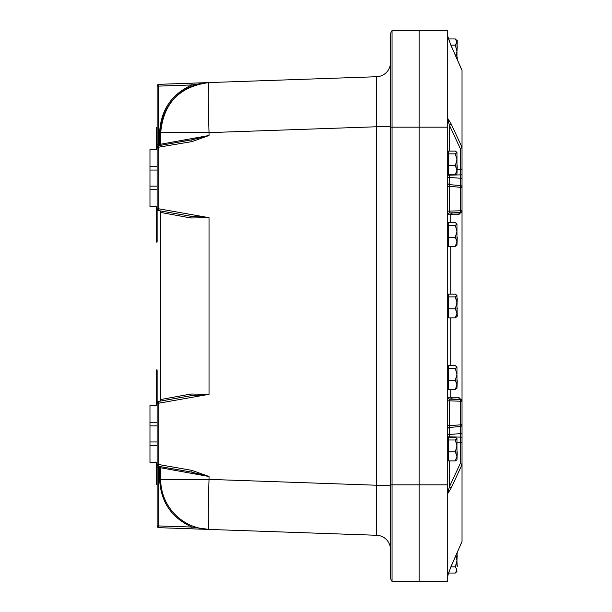 <?xml version="1.0" encoding="UTF-8"?>
<svg xmlns="http://www.w3.org/2000/svg" width="612" height="612" viewBox="0 0 612 612"><rect width="100%" height="100%" fill="white"/><g stroke="black" fill="none" stroke-linecap="round" stroke-linejoin="round"><path stroke-width="0.92" d="M390.494 576.948A7.153 7.153 0 0 0 392.055 581.4L419.113 581.4L419.113 30.6L392.055 30.6L392.055 581.4A7.153 7.153 0 0 1 390.494 576.948L390.494 484.834L419.113 484.834L419.113 30.6L447.724 30.6L419.113 30.6M390.494 62.424A14.306 14.306 0 0 1 376.694 76.722L209.029 82.574L376.694 76.722L376.694 485.239L390.494 485.239L390.494 35.052A7.153 7.153 0 0 1 392.055 30.6M157.123 86.116L158.6 86.116L158.852 84.326L192.076 83.163L191.831 84.953C171.452 94.325 160.719 110.214 159.625 132.62L159.625 145.503A1.3 1.3 0 0 0 160.696 144.225L160.696 145.312L160.696 144.225L209.029 135.482L191.831 139.827L158.6 145.687A1.79 1.79 0 0 0 157.123 147.446L192.076 141.586L209.029 135.482L209.029 132.62A50.069 1.744 -92 0 1 209.029 82.574L158.852 84.326A1.79 1.79 0 0 0 157.123 86.116L157.123 166.479L149.971 166.479L149.971 170.052L157.123 170.052L157.123 166.479M156.228 206.711L156.228 242.077L157.123 242.077L157.123 208.822A1.79 1.79 0 0 0 158.6 210.589L190.539 216.22L158.6 210.589L158.852 208.822L157.123 208.822A1.79 1.79 0 0 0 158.6 210.589L159.219 210.696A1.79 1.79 0 0 1 160.696 212.456L160.696 212.456A1.79 1.79 0 0 0 159.219 210.696A1.79 1.79 0 0 1 160.696 212.456L190.936 217.979A1.79 0.696 100 0 0 190.539 216.22L209.029 217.673L158.852 208.822L158.852 147.446L158.6 144.157L157.123 144.157M156.228 149.489L156.228 127.625L157.123 127.625M157.123 170.052L157.123 186.147L149.971 186.147L149.971 206.711L157.123 206.711L157.123 208.822M157.123 123.632L157.123 128.711M156.228 405.289L156.228 369.923L157.123 369.923L157.123 422.272L149.971 422.272L149.971 425.853L157.123 425.853L157.123 422.272M157.123 484.322L156.228 484.322L157.123 484.375M156.228 462.511L156.228 483.289L157.123 483.289M157.123 425.853L157.123 441.948L149.971 441.948L149.971 462.511L157.123 462.511L157.123 525.884A1.79 1.79 0 0 0 158.852 527.674L209.021 529.426L191.831 527.047L157.123 525.884M156.228 484.322L156.228 483.289M185.023 139.827L185.023 141.028L185.023 139.827M190.936 394.021A1.79 0.696 -100 0 1 190.539 395.78L209.029 394.327L190.936 394.021L160.696 399.544A1.79 1.79 0 0 1 159.219 401.304L158.6 401.411A1.79 1.79 0 0 0 157.123 403.178L158.852 403.178L158.6 401.411A1.79 1.79 0 0 0 157.123 403.178M159.625 466.497A1.3 1.3 0 0 1 160.696 467.775L160.696 466.688L160.696 467.775L209.029 476.519L192.076 470.414L191.831 472.173L209.029 476.519L209.029 479.38L160.696 479.38A50.069 50.069 0 0 0 209.029 529.426L192.076 528.837L191.831 527.047C171.452 517.676 160.719 501.786 159.625 479.38L160.696 479.38L160.696 467.775A1.3 1.3 0 0 0 159.625 466.497L159.625 467.843L158.6 467.843L158.6 466.313L191.831 472.173M157.123 464.554A1.79 1.79 0 0 0 158.6 466.313L158.852 464.554L157.123 464.554A1.79 1.79 0 0 0 158.6 466.313M190.539 395.78L158.6 401.411L158.6 403.178M190.936 217.979L209.029 217.673L209.029 394.327L158.852 403.178L158.852 464.554L192.076 470.414M191.847 139.819L192.076 141.586M192.795 139.651L159.755 145.472A1.3 1.3 0 0 1 159.625 145.503A1.3 1.3 0 0 0 160.696 144.225L160.696 132.62C163.473 103.099 179.561 86.422 208.96 82.574L191.831 84.953L158.6 86.116L158.6 144.157L160.696 144.157M208.822 82.582L209.029 82.574A50.069 50.069 0 0 0 160.696 132.62L209.029 132.62L376.694 126.76L390.494 126.76M160.696 401.044L185.023 396.752M159.219 210.696A1.79 1.79 0 0 1 160.696 212.456L160.696 399.544A1.79 1.79 0 0 1 159.219 401.304M191.074 525.417L192.16 525.869M192.474 525.991L193.614 526.427M193.928 526.542L195.006 526.909M196.804 527.467L197.737 527.728M201.883 528.661L203.612 528.944M204.194 529.02L205.93 529.219M206.512 529.273L208.256 529.395M192.076 528.837L376.694 535.278L376.694 485.239L209.029 479.38A50.069 1.744 -88 0 0 209.029 529.426L208.983 529.426M390.494 549.576A14.306 14.306 0 0 0 376.694 535.278M447.724 484.834L419.113 484.834L419.113 581.4L447.724 581.4L447.724 30.6M447.724 35.894L447.808 36.651L447.724 35.894C448.573 37.745 445.613 31.472 450.837 44.913A1.79 1.17 -23.8 0 0 450.837 44.906A1.79 1.17 -23.8 0 0 450.639 44.638M447.724 36.246L450.906 45.242L461.746 69.867M450.906 45.242A1.79 1.17 -23.8 0 0 450.837 44.913L461.961 70.166M462.029 147.354L462.029 168.53L462.029 147.354L450.906 123.448A1.79 1.239 155 0 1 449.353 125.093L460.4 148.808L462.029 147.354L462.029 70.518M447.724 119.141L449.353 125.093L449.353 151.095M449.43 212.831L449.438 212.93A1.79 1.79 0 0 0 447.724 214.736L450.738 214.72A52.517 6.434 -9.5 0 1 451.503 214.72L458.686 214.728A1.79 1.675 90.1 0 1 460.301 212.945L452.88 212.93A53.106 6.151 171 0 0 452.084 212.938L449.453 212.945L449.453 186.339L447.724 186.339M458.686 214.728L462.029 211.278L460.301 212.945L452.88 212.93A1.79 1.438 -89.9 0 0 451.503 214.72M449.453 212.945L460.301 212.571A1.79 1.79 0 0 0 462.029 210.78L462.029 187.287A1.79 1.79 0 0 0 460.4 185.505L460.301 187.287L449.453 186.339L449.353 184.541A1.79 1.79 0 0 1 447.724 182.758A1.79 1.79 0 0 0 449.353 184.541L449.353 177.411L447.724 177.411M449.353 437.22L449.353 427.459L460.4 426.495A1.79 1.79 0 0 0 462.029 424.713L462.029 400.722L458.686 397.272A1.79 1.675 -90.1 0 0 460.301 399.055L462.029 400.722L462.029 210.78L460.301 210.78L460.301 187.287L462.029 187.287L462.029 178.375L449.353 177.411L449.353 174.78M447.724 211.163L460.301 210.78L460.301 212.67A1.79 1.79 180 0 0 462.029 210.888L462.022 211.469M458.686 397.272L451.503 397.28A52.517 6.434 -170.5 0 1 450.738 397.28L447.724 397.264A1.79 1.79 0 0 0 449.453 399.055L452.084 399.062A53.106 6.151 9 0 0 452.88 399.07L460.301 399.429L449.43 399.154M462.029 178.375L462.029 168.53A1.79 1.262 180 0 1 460.4 169.784L460.4 185.505L449.346 184.656M447.724 493.609L450.906 488.552A1.79 1.239 -155 0 0 449.353 486.907L447.724 492.859M450.906 488.552L462.029 464.646L460.4 463.192L449.353 486.907L449.353 460.905M462.029 541.49L450.906 566.758A1.79 1.17 23.8 0 1 450.837 567.087L462.029 541.49L462.029 433.625L460.4 433.625L460.4 463.192M447.724 425.661L449.453 425.661L449.453 400.837L447.724 400.837M462.029 433.625L462.029 424.713L449.453 425.661L449.353 427.459A1.79 1.79 0 0 0 447.724 429.242A1.79 1.79 0 0 1 449.353 427.459L460.4 426.495L460.4 433.625L447.724 434.589M460.4 426.495L460.301 401.22L462.029 401.22A1.79 1.79 0 0 0 460.301 399.429L460.301 401.22L449.453 400.837L449.453 399.055M447.808 575.349L447.724 576.106C448.558 574.278 445.643 580.436 450.837 567.087A1.79 1.17 23.8 0 1 450.837 567.094A1.79 1.17 23.8 0 1 450.639 567.362M449.353 427.459A1.79 1.79 0 0 0 447.724 429.242M157.123 206.711L157.123 186.147M149.971 166.479L149.971 149.489L157.123 149.489M149.971 189.728L157.123 189.728M149.971 186.147L149.971 170.052M157.123 462.511L157.123 441.948M149.971 422.272L149.971 405.289L157.123 405.289M149.971 445.521L157.123 445.521M149.971 441.948L149.971 425.853M456.965 566.024L456.965 553.172M455.863 555.673L456.965 560.653L455.305 566.85L456.965 569.887M450.945 566.85L455.305 566.85M456.965 570.009L455.305 573.046L448.519 573.046L447.724 576.106M456.965 555.291L457.248 552.521M456.965 559.238L457.248 555.665M457.248 566.391L456.965 562.068M448.519 38.954L455.305 38.954L456.965 40.614L456.965 42.052L457.248 40.614L456.965 49.932M456.965 45.977L456.965 42.052L455.305 45.15L456.965 51.347L457.248 46.351M456.965 58.829L456.965 51.347L455.863 56.327M455.305 45.15L450.945 45.15M455.305 38.954L456.965 42.052M456.965 56.709L456.965 52.762M457.248 59.479L457.248 57.084M456.965 451.457L456.965 438.582L455.305 437.22L448.435 437.22L448.435 451.832L455.305 451.832L456.965 456.368L456.965 449.445M448.435 451.832L448.435 460.905L455.305 460.905L456.965 459.796L457.248 451.878M456.965 459.444L456.965 456.368L455.305 460.905M456.965 438.582L456.69 438.054L456.965 438.582M456.965 438.636L455.305 439.99L456.965 445.911L455.305 451.832M455.305 439.99L448.435 439.99M456.965 448.688L456.965 438.682M456.965 379.93L456.965 367.047L455.305 365.693L448.435 365.693L448.435 380.297L455.305 380.297L456.965 384.833L456.965 377.91M448.435 380.297L448.435 389.377L455.305 389.377L456.965 388.26L457.248 380.343M456.965 387.916L456.965 384.833L455.305 389.377M456.965 367.047L456.69 366.527L456.965 367.047M456.965 367.101L455.305 368.455L456.965 374.376L455.305 380.297M455.305 368.455L448.435 368.455M456.965 377.153L456.965 367.154M456.965 298.143L456.965 295.512L455.305 294.158L448.435 294.158L448.435 308.769L455.305 308.769L456.965 313.306L456.965 295.619M448.435 308.769L448.435 317.842L455.305 317.842L457.248 316.381L456.965 306.382M456.965 316.381L456.965 313.306L455.305 317.842M456.965 295.512L456.69 294.992L456.965 295.512M456.965 295.565L455.305 296.927L456.965 302.848L455.305 308.769M455.305 296.927L448.435 296.927M456.965 305.618L457.248 298.434M457.248 307.974L457.248 308.815M456.965 236.859L456.965 223.984L455.305 222.623L448.435 222.623L448.435 237.234L455.305 237.234L456.965 241.771L456.965 234.847M448.435 237.234L448.435 246.307L455.305 246.307L456.965 245.198L457.248 237.28M456.965 244.846L456.965 241.771L455.305 246.307M456.965 223.984L456.69 223.464L456.965 223.984M456.965 224.038L455.305 225.392L456.965 231.313L455.305 237.234M455.305 225.392L448.435 225.392M456.965 234.09L456.965 224.084M456.965 165.332L456.965 152.449L455.305 151.095L448.435 151.095L448.435 165.699L455.305 165.699L456.965 170.235L456.965 163.312M448.435 165.699L448.435 174.78L455.305 174.78L456.965 173.663L457.248 165.745M456.965 173.318L456.965 170.235L455.305 174.78M456.965 152.449L456.69 151.929L456.965 152.449M456.965 152.503L455.305 153.857L456.965 159.778L455.305 165.699M455.305 153.857L448.435 153.857M456.965 162.555L456.965 152.556M447.724 127.166L390.494 127.166M159.625 132.62L160.696 132.62M158.6 145.687A1.79 1.79 0 0 0 157.123 147.446M158.6 210.452L158.6 208.822M157.123 467.843L158.6 467.843L158.852 527.674M159.625 479.38L159.625 467.843L160.696 467.843M450.906 123.448L447.724 118.391M462.029 174.825L447.724 175.223M450.738 222.623L450.738 214.72A1.79 1.415 89.6 0 1 452.084 212.938M452.084 399.062A1.79 1.415 90.4 0 1 450.738 397.28L450.738 389.377M450.738 365.693L450.738 317.842M450.738 294.158L450.738 246.307M460.4 148.808L460.4 169.784L457.248 169.899M457.248 442.101L460.4 442.216A1.79 1.262 180 0 1 462.029 443.471M462.029 437.175L447.724 436.777M451.503 397.28A1.79 1.438 -90.1 0 0 452.88 399.07L460.301 399.33A1.79 1.79 180 0 1 462.029 401.112M450.906 566.758L447.724 575.754M159.625 145.503L192.061 139.788M185.023 141.028L171.934 143.338M167.879 144.05L161.43 145.189M209.029 82.574L204.339 82.742M448.466 38.786L448.076 37.531M456.965 571.386L455.305 573.046L456.965 571.386M448.435 438.337L447.724 438.337M448.435 459.796L447.724 459.796M448.435 366.802L447.724 366.802M448.435 388.26L447.724 388.26M448.435 295.267L447.724 295.267M448.435 316.733L447.724 316.733M448.435 223.74L447.724 223.74M448.435 245.198L447.724 245.198M448.435 152.204L447.724 152.204M448.435 173.663L447.724 173.663"/></g></svg>
